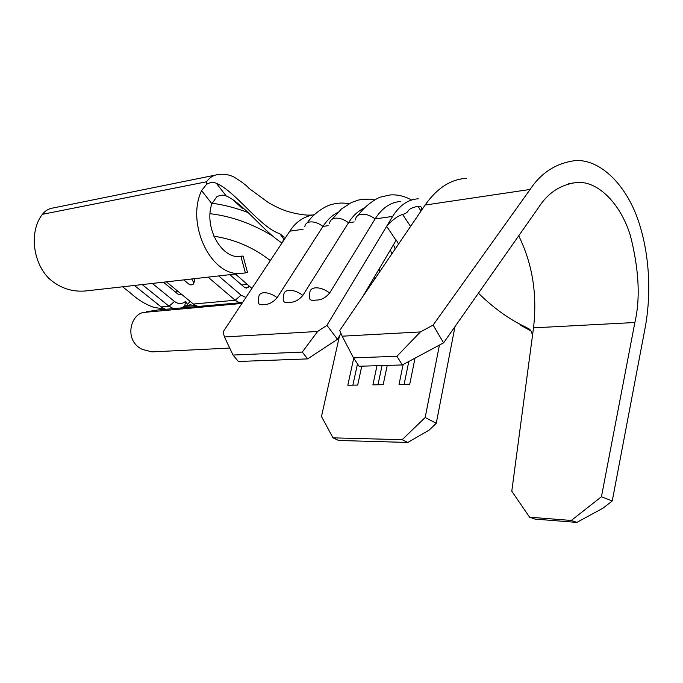 <?xml version="1.0" encoding="UTF-8"?>
<svg xmlns="http://www.w3.org/2000/svg" width="683" height="683" viewBox="0 0 683 683"><rect width="100%" height="100%" fill="white"/><g stroke="black" fill="none" stroke-linecap="round" stroke-linejoin="round"><path stroke-width="1.02" d="M302.851 295.389C298.719 300.196 294.279 302.492 289.532 302.296C284.99 303.226 282.89 302.04 283.24 298.736L283.744 294.996C283.889 292.29 285.596 290.736 288.866 290.343C293.323 290.113 297.984 291.795 302.851 295.389L348.501 222.752C352.94 215.785 358.208 210.876 364.304 208.042M277.144 297.686C273.055 302.398 268.743 304.644 264.21 304.439C259.992 305.318 257.995 304.234 258.217 301.194L258.78 296.968C258.968 294.51 260.565 293.092 263.561 292.734C267.838 292.52 272.363 294.177 277.144 297.686L322.974 226.415C327.166 219.986 332.1 215.324 337.786 212.447M329.684 292.981C325.518 297.89 320.942 300.255 315.956 300.059C311.055 301.041 308.853 299.743 309.356 296.149L309.792 292.973C309.877 289.993 311.696 288.286 315.273 287.842C319.926 287.603 324.724 289.319 329.684 292.981L375.104 218.927C382.147 207.871 390.736 202.057 400.853 201.476M183.77 279.859L189.626 284.743C192.521 285.144 193.912 284.427 193.793 282.6L191.65 278.963M194.22 278.673L194.681 280.628L193.835 283.027M208.033 277.11L235.183 300.247L239.579 302.8M166.396 281.823L193.383 304.029L197.754 306.471M218.645 275.906L241.065 295.176L245.94 297.412M229.795 274.643L244.446 287.355L246.367 288.132L249.432 286.262M235.387 274.011L251.899 288.414M215.427 175.096L53.223 207.956C48.92 208.503 45.309 210.629 42.397 214.325L206.497 181.789L206.471 184.41C209.869 182.352 213.147 181.951 216.306 183.223L226.193 195.944C223.204 194.698 220.071 194.996 216.801 196.824L211.884 203.713L201.57 190.625L206.471 184.41M142.184 284.563L169.042 306.232L173.397 308.614M165.517 309.305L161.162 306.94L134.355 285.451M182.028 307.854L184.709 305.933L188.184 305.625L185.691 301.297L184.709 305.933M152.309 283.419L174.498 301.459C178.408 304.319 182.139 304.268 185.691 301.297M163.374 282.164L177.887 294.074L179.791 294.791L181.43 294.194M425.176 417.501L436.258 423.281L429.197 430.051L407.836 442.456L402.193 439.69L425.176 417.501L439.434 345.086M454.998 326.611L436.258 423.281M402.193 439.69L332.997 437.846L321.488 416.493L339.485 335.891M415.025 358.148L409.723 384.29L399.034 384.452L403.132 364.517M387.227 365.405L383.189 384.691L372.918 384.853L376.973 365.712M361.768 366.165L357.687 385.084L347.818 385.229L353.717 358.191M369.477 285.246L369.161 287.236M390.42 249.893L391.837 253.914M379.458 268.393L379.739 271.697M396.285 239.989L398.539 244.079M281.994 242.952C263.903 231.844 243.387 203.44 226.193 195.944M283.991 239.332L279.808 233.731C259.933 227.328 235.951 191.692 216.306 183.223M279.808 233.731L284.154 237.103L282.771 241.782L289.78 231.187C295.816 221.813 304.003 216.315 314.334 214.684C304.003 216.315 295.816 221.813 289.78 231.187L303.081 229.275M340.971 333.389L337.479 339.28L307.64 358.899L302.27 352.069L317.646 331.451L224.459 336.967L223.076 331.947L282.771 241.782M317.646 331.451L326.909 325.347L386.638 226.329C392.29 219.96 397.6 216.007 402.586 214.462L410.56 226.406M302.27 352.069L233.031 355.049L238.367 361.478L307.64 358.899M224.459 336.967L233.031 355.049M355.484 219.9C355.706 216.827 357.593 214.966 361.145 214.325C365.746 213.847 370.399 215.384 375.104 218.927L392.623 216.417L386.638 226.329L396.08 240.331L362.511 297.003M332.997 437.846L338.674 440.475L407.836 442.456M326.909 325.347L337.479 339.28M175.446 292.068L178.075 291.436M195.509 305.489L184.103 306.471M191.129 304.166L188.184 305.625M245.376 272.927L240.945 256.492L243.088 256.057L247.442 272.244L245.376 272.927L86.664 290.856C72.407 292.375 59.771 288.183 48.732 278.263C32.144 261.367 29.557 230.478 42.397 214.325M86.664 290.856L97.66 289.609M236.728 256.432L243.088 256.057M240.023 273.49C210.885 275.872 185.836 223.836 201.57 190.625M240.945 256.492L239.596 256.577C220.797 258.234 203.833 226.679 211.884 203.713M241.953 303.44L142.986 312.49C129.804 315.623 124.289 341.048 142.363 349.44L151.942 351.89L156.424 351.668M242.55 302.535L157.628 310.005L146.461 311.772M157.628 310.005L154.529 310.492M153.291 307.154C145.248 304.285 137.659 299.581 130.513 293.058L122.607 286.783M382.036 365.559L377.989 384.777M393.485 244.71L395.184 248.996M408.801 361.478L404.131 384.375M357.499 363.843L352.872 385.152M374.694 276.436L374.668 279.151M478.433 293.203C493.818 308.255 509.492 319.507 525.458 326.969L529.76 329.411C531.792 331.622 532.603 334.414 532.194 337.795L511.78 491.222L529.598 517.202L571.304 520.455L601.441 496.754L634.866 322.504C640.492 298.377 638.989 269.375 630.358 235.481C620.497 203.543 598.231 181.302 577.511 182.37C561.067 184.342 548.201 192.563 538.904 207.034L443.583 342.857L402.304 364.953L396.934 356.278L420.361 331.947L433.107 325.074L530.128 189.447C541.158 172.697 556.218 163.075 575.299 160.599C600.348 158.883 627.387 185.494 639.365 223.896C651.454 262.246 650.139 301.92 645.008 328.489L612.25 500.946L603.046 508.135L576.836 522.401L571.304 520.455M420.907 211.013L418.116 206.275C404.08 209.297 411.576 211.858 402.586 214.462M530.939 330.939L520.702 325.33M529.556 329.206L525.458 326.969M418.116 206.275C420.549 205.916 421.684 206.855 421.531 209.092L420.122 212.362L339.724 330.495L342.166 336.19L420.361 331.947M529.598 517.202L535.02 519.097L576.836 522.401M342.166 336.19L353.504 357.866L359.104 366.25L402.304 364.953M353.504 357.866L396.934 356.278M601.441 496.754L612.25 500.946M433.107 325.074L443.583 342.857M328.122 225.68L322.974 226.415C318.432 223.017 314.035 221.531 309.792 221.966C306.804 222.487 305.147 224.033 304.831 226.594M354.221 221.932L348.501 222.752C343.882 219.277 339.357 217.766 334.943 218.227C331.69 218.799 329.923 220.489 329.641 223.307M241.065 295.176L235.183 300.247L193.383 304.029M213.89 236.224C234.67 239.323 253.478 247.442 270.323 260.582M212.029 203.269C223.537 204.721 235.567 207.82 248.125 212.575M232.98 199.76L242.602 208.682M218.193 174.532C213.557 175.079 209.655 177.495 206.497 181.789M174.498 301.459L169.042 306.232L161.162 306.94M187.449 304.413L190.147 301.365M244.873 287.68L248.194 287.338M392.623 216.417C399.649 205.267 408.195 199.393 418.269 198.796M367.548 289.609L366.856 289.669M178.306 294.364L181.277 294.066M210.048 213.711C230.956 216.093 251.711 223.452 272.321 235.78M532.194 337.795L533.517 327.857C537.393 294.433 532.458 263.749 518.713 235.814M420.13 212.345L425.091 205.054C437.129 188.004 450.976 179.1 466.634 178.357M425.091 205.054L530.128 189.447M533.517 327.857L634.866 322.504M241.637 284.922L247.229 284.341M218.312 174.541C223.708 173.738 228.984 174.592 234.141 177.085C242.226 182.199 247.118 185.913 248.834 188.243L268.393 202.595C275.445 206.676 281.831 209.621 287.552 211.414C297.54 214.283 305.685 215.487 311.977 215.034M151.942 351.89L229.719 348.065M176.393 291.778L175.292 291.948M153.291 307.162L165.295 309.331M374.66 199.888L369.973 199.163L362.955 199.24L358.327 200.068L351.489 202.484L341.346 209.075L332.382 219.038M411.362 199.863C404.242 196.004 397.079 194.373 389.873 194.979L380.781 197.02C378.561 197.293 365.157 204.823 358.464 215.171M348.979 203.756C343.199 202.638 337.479 202.868 331.818 204.456C328.181 204.943 314.94 211.423 307.35 222.752M568.666 183.684L577.511 182.37M193.793 282.6L194.681 280.628"/></g></svg>
